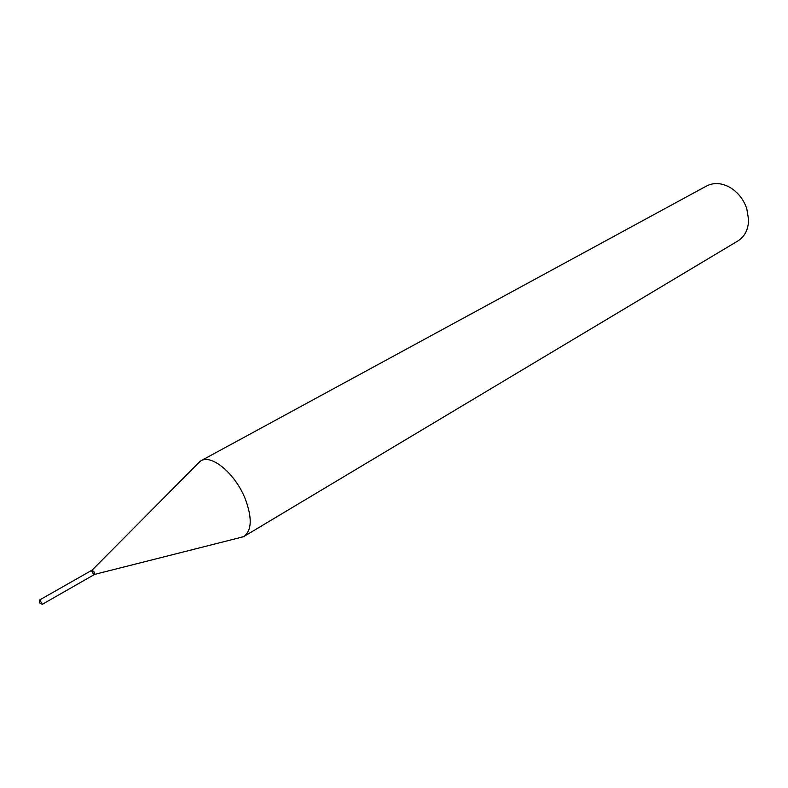 <?xml version="1.0" encoding="UTF-8"?>
<svg xmlns="http://www.w3.org/2000/svg" width="788" height="788" viewBox="0 0 788 788"><rect width="100%" height="100%" fill="white"/><g stroke="black" fill="none" stroke-linecap="round" stroke-linejoin="round"><path stroke-width="1.18" d="M39.695 601.825L39.873 599.934L42.227 604.357L40.7 603.539M91.428 570.591L93.811 574.777M91.792 570.354L94.294 572.443L94.205 574.59M196.901 464.565L200.782 460.862L706.57 185.988C713.859 182.294 721.749 182.826 730.24 187.574C738.09 192.439 743.606 199.492 746.797 208.721L748.6 219.754C748.364 229.475 744.808 236.538 737.923 240.931L243.925 536.47L238.764 537.938M200.782 460.862C211.568 453.918 235.218 473.618 245.107 498.518C252.288 517.677 251.894 530.324 243.925 536.47M92.078 570.167L94.56 572.295L94.511 574.432M91.9 570.354L200.27 461.167M42.158 604.406L94.058 574.718M39.715 599.944L39.587 602.948L42.227 604.357M39.636 599.973L91.595 570.404M94.255 574.491L243.393 536.766"/></g></svg>
